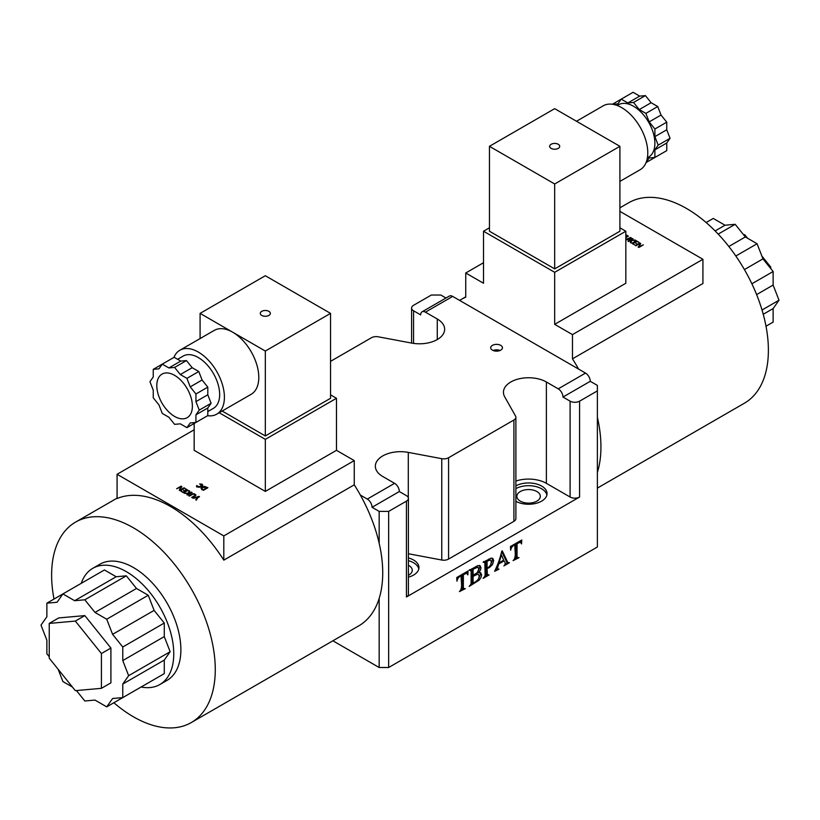 <?xml version="1.0" encoding="UTF-8"?>
<svg xmlns="http://www.w3.org/2000/svg" width="820" height="820" viewBox="0 0 820 820"><rect width="100%" height="100%" fill="white"/><g stroke="black" fill="none" stroke-linecap="round" stroke-linejoin="round"><path stroke-width="1.23" d="M492.42 345.363A5.873 3.393 180 0 1 498.816 344.625A5.873 3.393 180 0 1 502.445 347.762A5.873 3.393 180 0 1 500.723 350.16A5.873 3.393 180 0 1 494.327 350.888A5.873 3.393 180 0 1 490.698 347.762A5.873 3.393 180 0 1 492.42 345.363M493.117 350.499A5.873 3.393 180 0 1 500.026 350.499M515.882 485.881A18.45 10.65 180 0 1 535.87 483.81A18.45 10.65 180 0 1 547.043 493.599A18.45 10.65 180 0 1 541.641 501.133A18.45 10.65 180 0 1 515.882 501.317M546.889 494.972A18.45 10.65 0 0 0 534.763 486.301A18.45 10.65 0 0 0 515.882 488.617M408.411 557.918A18.45 10.65 180 0 1 418.958 567.543A18.45 10.65 180 0 1 413.557 575.076A18.45 10.65 180 0 1 408.411 577.167M418.805 568.916A18.45 10.65 0 0 0 408.411 560.654M408.411 575.302A11.736 6.775 0 0 0 408.811 575.076A11.736 6.775 0 0 0 412.255 570.279A11.736 6.775 0 0 0 408.411 565.267M536.895 501.133A11.736 6.775 0 0 0 540.329 496.336A11.736 6.775 0 0 0 533.082 490.073A11.736 6.775 0 0 0 520.29 491.549A11.736 6.775 0 0 0 516.856 496.336A11.736 6.775 0 0 0 524.103 502.598A11.736 6.775 0 0 0 536.895 501.133M268.878 311.333A5.033 2.901 180 0 1 270.354 313.383A5.033 2.901 180 0 1 267.238 316.069A5.033 2.901 180 0 1 261.764 315.444A5.033 2.901 180 0 1 260.288 313.383A5.033 2.901 180 0 1 263.394 310.698A5.033 2.901 180 0 1 268.878 311.333M192.382 406.156A25.153 14.524 60 0 1 187.175 417.677A25.153 14.524 60 0 1 167.782 410.933A25.153 14.524 60 0 1 156.804 385.625A25.153 14.524 60 0 1 162.011 374.104A25.153 14.524 60 0 1 181.404 380.839A25.153 14.524 60 0 1 192.382 406.156M117.075 474.288L117.075 498.519A115.722 66.809 60 0 1 170.447 506.473A115.722 66.809 60 0 1 223.809 560.142L354.26 484.825L354.26 460.594L223.809 535.911L117.075 474.288L194.166 429.782M113.857 702.75A115.722 66.809 -120 0 0 133.445 716.803A115.722 66.809 -120 0 0 191.306 722.543A115.722 66.809 -120 0 0 209.038 629.811A115.722 66.809 -120 0 0 133.445 527.834A115.722 66.809 -120 0 0 75.583 522.104A115.722 66.809 -120 0 0 53.997 599.072M191.306 722.543L358.76 625.865A115.722 66.809 -120 0 0 379.168 598.385A115.722 66.809 -120 0 0 379.168 543.27A115.722 66.809 -120 0 0 360.359 495.065A115.722 66.809 -120 0 0 354.26 484.825M173.932 357.397A36.9 21.299 60 0 1 179.867 350.242L214.256 330.388A36.9 21.299 60 0 1 232.706 332.213A36.9 21.299 60 0 1 258.792 377.405A36.9 21.299 60 0 1 251.156 394.297L216.757 414.151A36.9 21.299 60 0 1 207.603 415.709M179.867 350.242A36.9 21.299 60 0 1 208.3 360.123A36.9 21.299 60 0 1 224.403 397.259A36.9 21.299 60 0 1 216.757 414.151M177.612 359.293L183.219 356.054A30.186 17.425 60 0 1 206.486 364.141A30.186 17.425 60 0 1 219.657 394.522A30.186 17.425 60 0 1 213.405 408.339L207.798 411.578M159.869 684.526L166.983 680.415A67.086 38.735 -120 0 0 177.274 626.664A67.086 38.735 -120 0 0 133.445 567.543A67.086 38.735 -120 0 0 99.896 564.221L92.783 568.332A67.086 38.735 60 0 1 126.331 571.653A67.086 38.735 60 0 1 170.15 630.764A67.086 38.735 60 0 1 159.869 684.526A67.086 38.735 60 0 1 141.112 687.006M202.14 487.049L204.528 486.362L207.942 487.736L203.432 490.329L201.064 488.361L202.14 487.049M551.122 148.379A5.033 2.901 180 0 1 549.646 146.319A5.033 2.901 180 0 1 552.762 143.643A5.033 2.901 180 0 1 558.236 144.269A5.033 2.901 180 0 1 559.711 146.319A5.033 2.901 180 0 1 556.606 149.004A5.033 2.901 180 0 1 551.122 148.379M619.91 207.839L628.694 202.765A115.722 66.809 60 0 1 686.555 208.495A115.722 66.809 60 0 1 762.159 310.472A115.722 66.809 60 0 1 744.416 403.204L597.38 488.095M330.542 361.353L371.429 337.748A6.703 3.874 0 0 1 378.245 336.805L411.712 343.088A25.153 14.524 0 0 0 444.645 329.271A25.153 14.524 0 0 0 437.275 319L425.416 312.154A6.703 3.874 -120 0 0 422.064 311.825L449.339 296.071A6.703 3.874 60 0 1 452.691 296.409L459.641 300.417A115.722 66.809 60 0 1 461.24 299.443A115.722 66.809 60 0 1 465.739 297.219L465.739 272.988L483.523 262.718M619.91 181.394L640.133 169.72A36.9 21.299 -120 0 0 647.779 152.827A36.9 21.299 -120 0 0 631.666 115.692A36.9 21.299 -120 0 0 603.243 105.811L576.491 121.257M647.39 157.788L648.64 157.061A30.186 17.425 -120 0 0 654.893 143.244A30.186 17.425 -120 0 0 641.711 112.863A30.186 17.425 -120 0 0 618.454 104.775L617.204 105.493M459.641 300.417L585.521 373.09A6.703 3.874 60 0 1 590.256 381.31L562.981 397.054A6.703 3.874 -120 0 0 558.236 388.844L585.521 373.09M572.473 358.842L702.924 283.525L702.924 259.294L572.473 334.611L572.473 358.842A115.722 66.809 60 0 1 578.572 369.082M572.473 334.611L554.679 324.341L554.679 272.301L483.523 231.23L483.523 283.259L465.739 272.988M597.38 417.288A115.722 66.809 60 0 1 597.38 472.412M638.524 247.353L639.856 243.53L635.93 245.795L635.346 245.457L639.672 242.945L640.727 243.468L639.026 246.666L643.372 244.842L639.057 247.353L638.093 246.943M639.036 246.666L639.036 247.363L639.026 246.666L643.372 244.842L639.057 247.353M635.346 245.477L635.93 245.795M634.485 242.494L632.835 243.448L634.536 244.739A1.343 0.769 180 0 1 634.413 244.801L631.943 243.253L636.361 240.783L638.821 242.177L636.443 241.367L634.977 242.207L636.043 243.396L634.485 242.494M632.835 244.052L632.835 243.448M636.576 243.171L636.043 243.396M634.977 242.781L634.977 242.207M630.98 240.106L635.408 240.219L631.646 240.496L631.041 242.843L630.293 242.556L630.908 240.147L628.52 241.51L627.925 241.172L632.497 238.538L633.091 238.876L630.98 240.106L631.41 241.449M630.611 242.802L630.908 240.147M630.641 238.169L630.641 237.472L631.236 237.81L628.356 239.491L625.834 239.901M625.834 235.125L627.023 235.35L625.834 235.647M743.566 234.745L744.662 234.643L747.553 238.23M761.862 256.035L770.759 267.105L770.759 268.57M770.759 267.105L769.949 267.566M744.662 234.643L743.863 235.114M744.416 269.575L762.959 258.874L773.127 271.522L773.127 285.073L779 300.212L773.127 308.566L773.127 322.116L766.003 326.237M715.122 230.933L725.013 225.223L735.181 224.311L745.349 236.959L757.085 243.735L762.959 258.874M757.085 243.735L735.837 256.004M706.143 222.548L713.267 218.438L725.013 225.223M773.127 285.073L756.614 294.616M773.127 271.522L751.878 283.792M745.349 236.959L728.836 246.492M735.181 224.311L718.197 234.11M483.523 231.23L489.458 227.806M619.91 227.806L625.834 231.23L554.679 272.301M619.91 146.319L619.91 231.23L554.679 268.878L489.458 231.23L489.458 146.319L554.679 108.66L619.91 146.319L554.679 183.977L489.458 146.319M625.834 231.23L625.834 283.259L554.679 324.341M619.91 211.365L702.924 259.294M657.732 155.831L646.068 162.565M554.679 183.977L554.679 268.878M612.796 104.304L617.921 103.853L621.222 99.148L627.823 102.961L633.542 102.459L639.262 109.572L651.121 102.725L657.732 106.538L645.873 113.385L649.173 121.893L654.893 129.006L654.893 136.632L666.752 129.785L670.053 138.303L658.193 145.15L654.893 149.845L654.893 157.471L649.173 157.983L646.221 162.186M627.823 102.961L639.682 96.114L633.081 92.301L612.396 104.253M639.262 109.572L645.873 113.385M657.732 106.538L661.033 115.046L649.173 121.893M654.893 136.632L658.193 145.15M670.053 138.303L666.752 142.998L654.893 149.845M625.834 236.898L628.356 236.15L625.834 237.615M625.834 239.419L630.641 237.472M628.52 241.51L627.925 241.172M634.905 241.254L634.905 239.881L635.408 240.219M638.626 247.394L639.856 243.53M763.235 314.275L773.127 308.566M779 300.212L762.016 310.011M666.752 142.998L666.752 150.624L654.893 157.471M639.682 96.114L645.401 95.612L651.121 102.725M661.033 115.046L666.752 122.159L666.752 129.785M666.752 122.159L654.893 129.006M645.401 95.612L633.542 102.459M634.803 241.234L634.803 239.86M632.497 239.235L632.497 238.538M627.761 236.498L627.761 235.801M626.49 236.396L626.49 235.022M626.398 235.535L626.398 235.012M626.306 236.406L626.306 235.032M379.168 543.27L379.168 511.403L388.649 511.403L388.649 667.511L597.38 547.001L597.38 385.42L590.256 381.31M445.988 298.008L440.832 295.036L431.351 295.036L413.557 305.306A6.703 3.874 0 0 0 411.589 308.043A6.703 3.874 0 0 0 413.557 310.79L420.67 314.89A6.703 3.874 -120 0 1 422.064 311.825M330.542 394.861L336.477 398.284L336.477 450.323L354.26 460.594M199.834 483.984L201.935 484.128L202.786 485.194L202.448 485.932L200.418 487.101L198.122 487.203L196.513 486.311L196.656 485.583L199.157 486.803L201.884 485.245L199.629 483.913M201.361 489.038L201.945 488.546M179.724 490.606L180.974 486.926L176.628 488.751L180.943 486.239L181.907 486.639M180.943 487.603L181.476 487.603M181.374 487.562L181.374 486.188L180.144 490.053L184.07 487.787L184.654 488.125L180.328 490.647L179.272 490.124L180.974 486.926L176.628 488.751L180.943 486.239L180.943 486.936M185.515 491.088L187.165 490.134L185.463 488.853A1.343 0.769 180 0 1 185.586 488.781L188.057 490.339L183.639 492.799L181.179 491.416L183.557 492.215L185.023 491.375L183.957 490.196L185.515 491.805M187.165 490.852L187.165 490.134M183.957 490.76L183.424 490.421M185.023 492.092L185.023 491.375M188.354 494.46L188.959 492.113L189.707 492.4M188.354 493.517L188.959 490.739L189.717 491.067M188.959 492.113L188.959 490.739M188.989 492.072L188.989 490.708M189.358 496.12L188.764 495.782L192.526 493.732L194.35 493.732L196.021 495.065L192.239 497.781L191.685 497.402L194.986 495.403L194.647 494.378L192.895 494.183L189.358 496.12M196.851 497.883L196.277 500.138L196.851 497.883L192.977 498.232L198.922 496.366L199.506 496.705L197.763 497.73L196.369 500.108L195.672 499.769M197.138 498.744L197.138 497.381M75.337 690.655L101.424 688.328L101.424 653.54L75.337 621.078L49.241 623.415L49.241 658.204L75.337 690.655M49.241 623.415L58.732 617.931L84.819 615.605L110.915 648.056L110.915 682.845L101.424 688.328M75.337 621.078L84.819 615.605M101.424 653.54L110.915 648.056M58.138 669.264L62.914 681.563L72.447 687.068M76.434 690.553L84.819 700.987L94.987 700.085L106.733 706.86L112.596 698.507L122.774 697.605L122.774 684.044L128.637 675.69L170.15 651.726L164.277 636.597L122.774 660.561L122.774 647L112.596 634.352L106.733 619.223L148.236 595.258L136.499 588.473L94.987 612.438L84.819 599.789L74.651 600.701L62.914 593.926L57.041 602.269L46.873 603.182L46.873 616.742L41 625.096L46.873 640.225L46.873 653.786L49.241 656.728M46.873 603.182L104.417 569.961L116.163 576.737L74.651 600.701M106.733 619.223L94.987 612.438M128.637 675.69L122.774 660.561M148.236 682.896L106.733 706.86M84.819 599.789L126.331 575.824L116.163 576.737M112.596 634.352L154.109 610.387L148.236 595.258M122.774 647L164.277 623.036L154.109 610.387M122.774 684.044L164.277 660.079L170.15 651.726M122.774 697.605L164.277 673.64L164.277 660.079M81.252 583.327A67.086 38.735 60 0 1 92.783 568.332M136.499 588.473L126.331 575.824M164.277 636.597L164.277 623.036M336.477 398.284L265.321 439.366L219.196 412.747M330.542 313.383L265.321 351.042L200.09 313.383L265.321 275.725L330.542 313.383L330.542 398.284L265.321 435.943L222.169 411.035M194.166 423.468L194.166 450.323L265.321 491.405L265.321 439.366M336.477 450.323L265.321 491.405M203.35 489.745L206.937 487.674L202.817 487.418L201.945 488.443L203.35 490.309M223.809 560.142L223.809 535.911M186.919 427.65L190.219 422.956L195.939 422.443L207.798 415.596L207.798 407.97L195.939 414.817L199.239 410.123L195.939 401.615L207.798 394.768L207.798 387.132L202.079 380.019L190.219 386.866L186.919 378.358L180.318 374.545L192.177 367.698L186.458 360.585L180.738 361.097L168.879 367.944L162.268 364.131L158.967 368.826L153.248 369.338L153.248 376.964L149.947 381.659L153.248 390.166L153.248 397.803L158.967 404.916L162.268 413.423L168.879 417.236L174.599 424.35L180.318 423.837L186.919 427.65L198.778 420.803M200.09 313.383L200.09 338.568M265.321 351.042L265.321 435.943M201.894 485.471L202.478 485.901M196.913 486.936L196.913 485.563M196.851 486.916L196.851 485.542M196.656 486.957L196.656 485.583M207.798 407.97L211.099 403.276L207.798 394.768M199.239 410.123L211.099 403.276M202.079 380.019L198.778 371.511L192.177 367.698M186.919 378.358L198.778 371.511M180.738 361.097L174.127 357.284L153.248 369.338M198.922 497.063L198.922 496.366L199.506 496.705M189.707 491.108L189.092 493.435L191.48 492.072L192.075 492.41L187.503 495.044L186.909 494.706L189.02 493.476L184.592 493.363L188.354 493.086M191.48 492.769L191.48 492.072L192.075 492.41M180.144 490.053L180.154 490.708L180.144 490.053M184.07 488.484L184.07 487.787L184.654 488.125M195.939 422.443L195.939 414.817M195.939 401.615L195.939 393.979L190.219 386.866M180.318 374.545L174.599 367.432L168.879 367.944M174.599 367.432L186.458 360.585M195.939 393.979L207.798 387.132M206.937 488.382L206.937 487.674M181.097 487.551L181.097 486.178M183.557 492.789L183.557 492.215M181.671 491.733L181.671 491.149M185.781 489.335L185.781 488.751M189.02 494.193L189.02 493.476M189.092 494.152L189.092 493.435M189.061 492.051L189.061 490.678M332.889 640.789L379.168 667.511L379.168 598.385M372.054 507.293A6.703 3.874 -120 0 0 367.309 499.072L394.584 483.328A6.703 3.874 60 0 1 399.33 491.539L372.054 507.293L379.168 511.403M360.359 495.065L367.309 499.072M521.53 543.906L520.382 542.133L517.051 543.732L517.051 556.001L517.328 557.672L519.029 557.631L513.094 560.614C517.092 556.841 514.191 549.636 515.073 544.87C512.613 545.659 511.147 547.432 510.665 550.179L510.409 546.54L521.786 539.98L521.53 543.906M520.823 542.256L519.244 541.446M516.169 543.219L517.051 543.732M520.649 540.636L520.71 542.184M507.744 562.776L505.294 564.191M501.676 551.553L506.842 562.264L509.415 562.735L503.89 565.923C505.52 564.283 505.581 562.612 504.054 560.89L498.683 563.996L497.391 568.67L499.001 569.193L494.603 571.284C497.709 564.99 500.108 558.276 501.809 551.143L502.26 550.886L508.031 562.94M497.197 568.865L496.049 569.531M499.031 562.858L503.716 560.152L501.43 554.976L499.031 562.858L498.334 562.448M500.753 554.586L501.43 554.976M503.244 560.429L504.054 560.89M492 558.123L492.492 559.968L490.811 564.652M486.608 567.635L485.891 567.891L486.178 574.256L489.058 574.943L483.123 578.366L484.897 576.234L485.102 574.369L484.825 562.294L483.123 562.305L491.139 558.123L492.953 558.574L493.681 560.654L492.564 564.498L489.407 567.563L487.07 568.567L487.408 574.974M487.018 574.748L484.989 575.917M486.034 560.624L487.07 561.218L487.07 567.901L488.74 567.173L490.544 565.175L491.313 562.264L490.944 560.542L488.658 559.107M485.891 560.706L485.891 567.214L487.07 567.901M490.401 559.947L487.07 561.218M478.48 572.821L480.643 572.708L481.637 574.81L480.991 577.485L479.187 580.13L469.142 586.433L470.885 584.342L471.121 582.436L471.121 572.083L470.834 570.371L469.142 570.371L477.845 565.626L480.038 565.677L481.012 567.799L480.366 570.32L478.48 572.821L477.588 572.298M480.048 572.555L480.458 574.123L478.654 578.705M472.925 582.876L470.987 584.004M479.372 565.451L479.823 567.112L478.449 570.843M473.099 575.271L477.301 572.637L478.849 568.967L477.855 567.173L473.099 569.203L473.099 575.271L471.91 574.584L471.91 568.772M478.07 567.276L476.092 566.384M472.135 568.649L473.099 569.203M467.841 574.902L466.693 573.129L463.361 574.728L463.361 587.007L463.638 588.668L465.329 588.637L459.405 591.609C463.382 587.837 460.491 580.642 461.373 575.876C458.913 576.665 457.447 578.428 456.965 581.185L456.719 577.547L468.077 570.986L467.841 574.902M467.133 573.252L465.545 572.452M462.48 574.226L463.361 574.728M466.949 571.643L467.01 573.19M516.959 557.457L514.96 558.615M515.862 543.404L515.862 555.314L516.139 556.985L517.369 557.692M514.191 544.357L515.073 544.87M497.986 563.596L498.683 563.996M485.891 567.891L487.07 568.567M472.802 575.097L471.91 575.701L473.099 576.388L473.099 582.979L475.456 581.933L478.296 579.32L479.28 576.378L478.449 574.502L476.102 573.631M471.91 575.701L471.91 582.292L473.099 582.979M478.449 574.502L477.373 574.307L473.099 576.388M562.981 397.054L570.095 401.164A6.703 3.874 0 0 0 579.586 401.164L579.586 497.022L406.443 596.991L406.443 501.133A6.703 3.874 0 0 0 408.411 498.386A6.703 3.874 0 0 0 406.443 495.649L399.33 491.539M388.649 511.403L406.443 501.133M579.586 401.164L597.38 390.894M388.649 667.511L379.168 667.511M408.411 498.386L408.411 594.244A6.703 3.874 180 0 1 406.443 596.991M448.571 457.734L448.571 559.076A6.703 3.874 180 0 1 441.755 560.019L441.755 458.677A6.703 3.874 0 0 0 448.571 457.734L513.914 420.014A6.703 3.874 0 0 0 515.882 417.277A6.703 3.874 0 0 0 515.554 416.078L504.669 396.757A25.153 14.524 180 0 1 503.439 392.267A25.153 14.524 180 0 1 518.968 378.85A25.153 14.524 180 0 1 546.376 381.997L558.236 388.844M394.584 483.328L382.725 476.481A25.153 14.524 180 0 1 375.355 466.211A25.153 14.524 180 0 1 408.288 452.394L441.755 458.677M515.882 417.277L515.882 518.609A6.703 3.874 180 0 1 513.914 521.346L513.914 420.014M579.586 497.022A6.703 3.874 180 0 1 570.095 497.022L570.095 401.164M515.882 481.063A25.153 14.524 180 0 1 546.376 483.328L570.095 497.022M448.571 559.076L513.914 521.346M408.411 553.756L441.755 560.019M463.269 588.452L461.27 589.611M462.172 574.4L462.172 586.32L462.449 587.981L463.659 588.678M460.491 575.363L461.373 575.876M191.644 494.808L191.644 494.101M185.586 490.155L185.586 488.792M452.691 296.409L425.416 312.154M413.557 310.79L413.557 343.385M437.275 339.541L437.275 319M408.288 497.678L408.288 452.394M546.376 483.328L546.376 381.997M461.24 299.443L465.739 296.84M201.894 485.122L201.894 486.496M117.075 498.14L75.583 522.104M201.945 488.443L201.945 489.817M195.16 495.013L195.16 496.387M470.772 570.33L469.583 569.644M497.607 569.101L496.418 568.424M411.589 308.043L411.589 343.067M484.774 562.264L483.595 561.577"/></g></svg>
